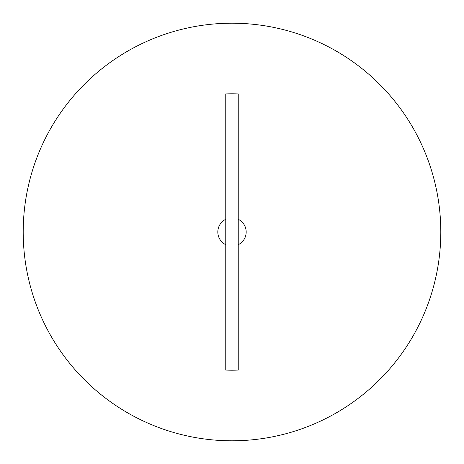 <?xml version="1.0" encoding="UTF-8"?>
<svg xmlns="http://www.w3.org/2000/svg" width="464" height="464" viewBox="0 0 464 464"><rect width="100%" height="100%" fill="white"/><g stroke="black" fill="none" stroke-linecap="round" stroke-linejoin="round"><path stroke-width="0.7" d="M23.2 232A208.8 208.8 0 0 0 232 440.8A208.8 208.8 0 0 0 440.8 232A208.8 208.8 0 0 0 232 23.2A208.8 208.8 0 0 0 23.2 232M238.235 370.069L238.235 244.737A14.181 14.181 0 0 0 238.235 219.263L238.235 93.931A138.214 138.214 0 0 0 225.765 93.931L225.765 219.263A14.181 14.181 0 0 0 225.765 244.737L225.765 370.069A138.214 138.214 0 0 0 238.235 370.069L238.235 365.986M238.235 219.263L238.235 277.466M238.235 313.513L238.235 299.036M238.235 209.397L238.235 186.922M238.235 161.901L238.235 144.374M238.235 116.951L238.235 93.931M225.765 93.931L225.765 98.014M225.765 150.487L225.765 164.964M225.765 186.534L225.765 244.737M225.765 254.603L225.765 277.078M225.765 302.099L225.765 319.626M225.765 347.049L225.765 370.069"/></g></svg>
